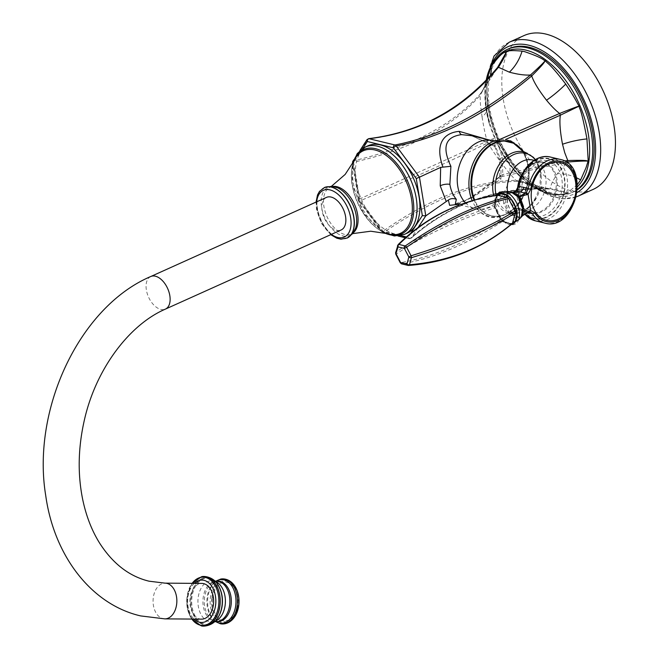 <?xml version="1.0" encoding="UTF-8"?>
<svg xmlns="http://www.w3.org/2000/svg" width="659" height="659" viewBox="0 0 659 659"><rect width="100%" height="100%" fill="white"/><g stroke="black" fill="none" stroke-linecap="round" stroke-linejoin="round"><path stroke-width="0.49" stroke-dasharray="3.29 2.47" d="M593.24 189.347A84.319 49.45 -114.2 0 1 503.245 99.105A84.319 49.45 65.8 0 1 524.004 35.586M508.229 49.005A78.561 46.072 -114.2 0 0 493.509 124.246A78.561 46.072 -114.2 0 0 553.165 193.342A78.561 46.072 -114.2 0 0 573.462 191.942A78.561 46.072 -114.2 0 0 577.465 189.718M495.757 59.145A78.561 46.072 -114.2 0 0 487.849 79.352A78.561 46.072 -114.2 0 0 536.5 187.403A78.561 46.072 -114.2 0 0 551.723 193.993A78.561 46.072 65.8 0 0 572.02 192.593A78.561 46.072 65.8 0 0 577.49 189.306M549.136 189.026C495.799 187.156 449.504 203.615 410.26 238.418L384.263 232.141L383.011 231.194L360.366 200.74L359.625 199.002L353.595 162.196C409.519 149.824 451.58 127.681 479.801 95.761C487.372 83.512 484.381 84.747 485.732 83.536L485.024 89.781L485.938 108.414L489.563 124.806L494.711 138.341L501.202 151.965L509.11 164.066L522.257 178.737L531.665 186.118L547.893 193.351C564.771 196.077 564.648 192.716 567.152 193.046L535.545 185.451A39.301 28.971 103.6 0 0 531.105 184.858L549.136 189.026L550.174 188.631C497.257 186.596 450.962 203.063 411.298 238.023L411.142 238.22C450.583 203.672 496.655 187.288 549.342 189.059M577.473 184.429L567.152 193.046C564.796 193.128 570.529 192.543 550.174 188.631C550.619 185.27 553.033 180.278 557.399 173.647L566.946 162.592M485.732 83.536L486.227 80.134L484.439 86.576L485.732 83.536M485.938 108.414A39.301 12.208 171.4 0 1 486.449 109.839L486.095 107.343C484.999 97.384 484.645 91.535 485.024 89.781L485.024 89.781C484.423 100.843 485.938 112.516 489.563 124.806L486.449 109.839A39.301 12.208 171.4 0 1 482.042 116.75L480.469 104.748L480.007 94.262L482.495 90.81L484.439 86.584L482.479 90.835L487.009 83.833A39.301 31.352 -146.7 0 1 485.411 86.008L497.561 67.482M509.11 164.066A39.301 11.17 143.4 0 0 508.583 162.987L501.202 151.965C507.257 162.509 514.275 171.431 522.257 178.737L522.257 178.737C518.798 176.06 508.797 163.58 508.583 162.987A39.301 11.17 143.4 0 0 500.511 161.752C494.456 153.547 490.271 147.237 487.965 142.83C497.158 137.476 493.187 139.181 494.711 138.341C493.105 138.983 496.968 137.031 487.223 141.092C485.568 136.141 483.846 128.027 482.042 116.75M547.893 193.351A39.301 28.971 103.6 0 0 535.545 185.451L525.149 182.774L531.665 186.118C544.062 194.248 555.685 196.695 566.559 193.449A77.268 45.314 65.8 0 1 549.342 193.771A77.268 45.314 -114.2 0 1 491.227 127.549A77.268 45.314 -114.2 0 1 503.245 52.835C495.477 57.374 490.345 66.213 487.849 79.352M400.845 235.584L381.816 230.947L359.155 200.468L353.018 163.391L362.821 148.324M418.111 227.536L411.298 238.023L410.26 238.418A2.142 1.573 -76 0 1 409.074 238.723A2.142 1.573 -76 0 1 408.003 237.355L406.397 236.952M410.763 233.253L408.003 237.355M405.862 233.665A47.876 28.073 65.8 0 1 356.222 181.851A47.876 28.073 65.8 0 1 368.01 145.787M359.048 200.221A2.142 0.725 -9.1 0 1 358.512 199.842L359.023 201.036A2.142 0.618 -36.9 0 0 360.366 200.74C414.659 177.304 457.189 157.995 487.965 142.83L487.223 141.092L359.625 199.002A2.142 0.725 -9.1 0 0 358.512 199.842L352.491 163.037A2.142 0.708 -9.5 0 1 353.595 162.196L353.809 160.689L367.928 139.098C419.412 133.019 462.577 109.205 497.405 67.671M500.511 161.752C506.672 169.981 511.796 176.184 515.857 180.352C529.457 182.461 526.689 183.935 528.436 183.704C526.862 184.059 529.91 182.807 517.109 181.299A2.504 1.911 89 0 1 515.857 180.352C474.34 181.068 430.055 198.013 383.011 231.194A2.142 0.601 -36.4 0 1 381.668 231.498L383.093 232.454A2.142 1.582 -76.9 0 0 384.263 232.141C431.826 199.356 476.111 182.403 517.109 181.299L531.105 184.858M352.845 161.274L352.837 161.282A2.142 1.631 33.7 0 1 353.809 160.689C409.807 147.698 451.876 125.556 480.007 94.262L485.411 86.008M457.824 204.43L470.625 198.095C478.121 193.202 487.784 186.192 499.629 177.073L566.386 162.196M455.394 203.845L472.182 197.576L500.898 179.273L501.12 160.977L495.486 146.216L494.217 145.903L494.044 142.978L488.352 139.757M495.486 146.216L494.785 146.463L471.506 135.696L495.486 146.216C494.481 146.792 494.53 146.207 495.634 144.461A2.504 1.573 30.8 0 0 494.044 142.978L499.094 139.724M496.672 140.795A2.504 1.186 66.1 0 1 497.627 143.036L505.42 139.56M502.331 157.534A6.433 2.158 -9.3 0 0 499.53 159.873L499.695 176.035L498.995 177.205L499.629 177.073C498.262 177.024 498.69 177.757 500.898 179.273L499.695 176.035L502.784 174.495L502.331 157.534L497.627 143.036L495.634 144.461M502.512 176.447A2.504 1.277 72.1 0 0 502.784 174.495L564.343 160.977M513.707 143.234A38.255 28.205 -76.4 0 1 528.04 165.813A38.255 28.205 -76.4 0 1 516.829 205.583A38.255 28.205 -76.4 0 1 485.708 213.763A38.255 28.205 -76.4 0 1 474.043 200.13M518.913 186.25L516.178 191.415L518.847 207.684L522.776 209.842A30.973 22.834 103.6 0 0 559.532 204.974A30.973 22.834 103.6 0 0 552.102 159.626A30.973 22.834 103.6 0 0 518.913 186.25L518.32 186.242M516.73 190.196L515.132 192.123L506.285 193.911L512.48 192.271M512.702 192.321L508.262 193.598A1.788 0.848 -99.5 0 0 508.073 193.886M513.625 192.51L508.229 193.606A1.788 0.848 -99.5 0 0 508.048 193.886L507.273 202.651L511.079 212.387L518.855 207.758L519.926 209.71L522.851 211.35A1.788 0.972 148.2 0 1 522.43 211.069L522.43 211.069A1.788 0.972 148.2 0 1 522.776 209.842M513.41 192.469L507.982 193.655A1.788 0.84 -98.7 0 0 507.817 193.903L506.969 202.708L511.079 212.387A1.788 0.659 62 0 0 511.376 212.808L511.4 212.791A1.788 0.659 62.1 0 1 511.104 212.371M507.982 193.655L506.326 193.894M506.285 193.911L508.435 192.098M520.182 218.121L508.929 213.911L503.674 203.351C503.072 199.397 503.731 196.267 505.667 193.977M497.405 194.636L496.837 195.707A1.425 0.939 -164.9 0 1 497.158 196.555A1.425 0.939 -164.9 0 1 496.474 197.115L494.184 206.852L500.931 220.304C465.476 242.982 432.082 257.092 400.754 262.644A2.142 1.606 -99.9 0 0 402.089 263.888L408.456 265.429C448.655 262.06 482.998 248.179 511.499 223.796L512.537 223.104M497.578 195.048A1.425 0.873 -159.6 0 1 497.553 195.311L495.131 204.043A1.425 0.939 -164.9 0 0 494.81 203.194A16.5 9.679 65.8 0 1 496.837 195.707L494.81 203.194L494.827 206.16L496.046 209.274L495.255 209.562M495.222 207.816L500.585 218.582A16.5 9.679 65.8 0 1 495.832 209.455L500.585 218.582L504.926 222.635A1.425 1.054 103.6 0 0 503.443 221.902L511.499 223.796A1.425 0.98 98.7 0 1 512.134 223.59L512.298 223.59M501.557 219.991L500.791 218.401L500.008 218.697M503.773 222.058A1.425 1.12 109.3 0 0 503.171 221.432L501.647 219.9L500.931 220.304L502.282 221.572C466.869 244.283 433.474 258.394 402.089 263.888A2.142 1.582 103.6 0 1 401.661 263.872M494.827 206.16A1.425 0.478 170.7 0 1 494.917 206.292L495.304 207.709L494.472 207.898C454.175 221.267 421.447 236.655 396.29 254.069L400.754 262.644L400.268 262.776M494.703 204.619A1.425 1.005 -170.7 0 1 494.86 205.237L494.86 205.237A1.425 1.005 -170.7 0 1 494.151 205.938C453.845 219.249 421.117 234.653 395.977 252.133A2.142 1.656 -124.8 0 0 396.29 254.069L395.804 254.201M494.184 206.852A1.425 0.478 170.7 0 0 494.917 206.292L495.131 204.043A1.425 0.939 -164.9 0 1 494.448 204.611M497.743 194.998L497.553 195.311A1.425 0.873 -159.6 0 1 496.911 195.756L496.474 197.115M497.94 195.064L496.911 195.756C458.672 201.423 425.656 217.874 397.879 245.099L395.977 252.133A2.142 1.417 -164.9 0 0 395.639 252.652M511.392 224.34A16.5 9.679 65.8 0 1 504.926 222.635L511.705 224.274A1.425 1.054 103.6 0 0 510.98 223.36L503.171 221.432A1.425 1.12 109.3 0 0 502.282 221.572L503.443 221.902M512.134 223.59L510.98 223.36A1.425 1.054 103.6 0 0 510.231 223.541M397.542 245.618A2.142 1.417 -164.9 0 1 397.879 245.099A2.142 1.252 -134.5 0 1 398.11 244.646M512.677 192.321L511.466 192.741L513.295 192.42M515.495 190.929A1.788 1.112 -121.7 0 0 515.132 192.123M524.778 214.043A32.761 24.152 103.6 0 1 522.851 211.35L527.571 212.643M529.828 212.033L528.543 212.198A1.788 0.972 72.6 0 0 528.839 212.19M521.409 216.968L521.846 216.539C518.567 219.653 514.465 218.656 509.547 213.549L511.162 212.89C515.618 217.116 519.432 218.047 522.587 215.682A1.788 1.194 46.7 0 1 522.587 215.682L522.727 215.559C519.58 217.791 515.808 216.869 511.4 212.791L519.926 209.71M517.752 208.104A1.788 1.194 68.2 0 0 519.119 209.916L528.543 212.198L522.727 215.559M509.547 213.549L510.89 212.519A1.788 0.634 61.9 0 0 511.162 212.89L511.376 212.808M509.514 213.483L505.329 202.964L506.31 193.935M509.498 213.541L508.929 213.911M575.513 181.645A29.688 21.887 -76.4 0 1 567.77 211.374M347.136 238.088L346.329 238.41A27.711 16.253 -114.2 0 1 317.481 208.45A27.711 16.253 65.8 0 1 323.602 187.93A27.711 16.253 65.8 0 1 324.895 187.329M346.329 238.41A27.711 16.253 -114.2 0 0 347.631 237.833M326.502 197.387A17.867 10.478 -114.2 0 0 322.951 214.43A17.867 10.478 -114.2 0 0 336.56 230.279A17.867 10.478 -114.2 0 0 341.173 229.966M201.613 619.139A17.867 11.895 90.4 0 1 199.792 618.916A17.867 11.895 90.4 0 1 189.899 599.814A17.867 11.895 90.4 0 1 201.876 583.413M509.226 42.234A84.319 49.45 -114.2 0 0 488.467 105.753A84.319 49.45 -114.2 0 0 578.462 196.003M490.757 66.65A80.744 47.349 -114.2 0 0 488.171 107.508A80.744 47.349 -114.2 0 0 577.193 192.453M577.556 186.637A77.268 45.314 65.8 0 1 566.559 193.449C561.946 194.965 556.748 195.048 550.965 193.688L536.5 187.403M405.417 237.817L409.074 238.723L411.142 238.22M411.298 238.023A2.142 1.623 -147.3 0 1 408.152 237.298M366.964 139.692A2.142 1.623 32.7 0 1 367.928 139.098L368.966 138.703M381.816 230.947A2.142 0.601 -36.4 0 0 381.668 231.498L359.023 201.036A2.142 0.618 -36.9 0 1 359.155 200.468M398.052 236.013L383.093 232.454A2.142 1.582 -76.9 0 1 381.989 231.078M490.527 75.563A39.301 31.352 -146.7 0 1 487.009 83.833L499.514 64.837M576.468 177.798A39.301 29.35 35.2 0 0 557.399 173.647M500.667 175.187A2.504 2.158 87.9 0 1 499.629 177.073M494.785 146.463L499.53 159.873A6.433 2.158 -9.3 0 0 501.12 160.977M470.625 198.095A6.433 1.845 58.4 0 1 470.963 197.338A6.433 1.845 58.4 0 1 472.182 197.576M465.452 202.807A35.009 25.816 103.6 0 0 475.403 208.672A35.009 25.816 103.6 0 0 509.473 162.987A35.009 25.816 -76.4 0 0 491.828 140.598M494.967 140.754L494.893 140.787A39.285 28.963 -76.4 0 1 527.538 165.17A39.285 28.963 -76.4 0 1 512.966 209.117A39.285 28.963 -76.4 0 1 478.212 209.9A39.285 28.963 -76.4 0 1 472.206 200.665M522.546 151.092L523.65 152.55L522.826 151.29A38.107 28.098 -76.4 0 1 523.65 152.55A38.107 28.098 -76.4 0 1 528.534 166.01A38.107 28.098 -76.4 0 1 509.176 212.544A38.107 28.098 -76.4 0 1 474.653 199.957M524.58 152.056A31.566 23.271 -76.4 0 1 539.812 172.065A31.566 23.271 -76.4 0 1 509.778 213.409A31.566 23.271 -76.4 0 1 493.706 195.674M535.174 159.667A30.52 22.497 -76.4 0 1 540.8 172.847A30.52 22.497 -76.4 0 1 541.278 178.729A30.52 22.497 -76.4 0 1 536.797 197.28A30.52 22.497 -76.4 0 1 514.201 213.104A30.52 22.497 -76.4 0 1 496.145 195.262L494.736 206.028L500.445 218.903L510.206 225.329M517.579 188.515A25.726 18.963 103.6 0 0 517.875 196.036A25.726 18.963 103.6 0 0 530.841 212.495L520.643 210.032A25.726 18.963 -76.4 0 0 545.677 176.472A25.726 18.963 103.6 0 0 532.711 160.022L536.195 162.287C537.011 161.925 538.56 165.541 540.833 173.136L541.278 178.729L540.792 172.782L535.33 159.577M507.488 192.247A25.726 18.963 103.6 0 0 507.677 193.581A25.726 18.963 -76.4 0 0 520.643 210.032L524.778 209.603L528.617 207.445L536.797 197.28C530.141 209.348 521.129 214.719 509.778 213.409L507.529 213.335L509.176 212.544C501.087 217.206 493.27 217.618 485.708 213.763M519.72 196.786L519.91 198.104C520.915 203.862 523.081 208.401 526.417 211.728A28.469 20.989 103.6 0 0 551.459 210.625A28.469 20.989 103.6 0 0 561.822 178.968A28.469 20.989 103.6 0 0 538.625 161.142A28.469 20.989 103.6 0 0 519.77 197.898A28.469 20.989 103.6 0 0 526.417 211.728L520.173 202.552A26.063 19.218 103.6 0 0 544.194 210.493A26.063 19.218 103.6 0 0 556.888 179.001A26.063 19.218 103.6 0 0 528.88 166.455A26.063 19.218 103.6 0 0 518.386 196.341A26.063 19.218 103.6 0 0 520.173 202.552C522.645 208.013 526.203 211.325 530.841 212.495A25.726 18.963 103.6 0 0 555.875 178.935A25.726 18.963 103.6 0 0 542.909 162.476A25.726 18.963 103.6 0 0 523.608 171.571M519.201 198.787A30.479 22.472 103.6 0 0 546.352 216.984A30.479 22.472 103.6 0 0 564.219 178.515A30.479 22.472 103.6 0 0 537.069 160.318A30.479 22.472 103.6 0 0 519.201 198.787M518.732 219.595L518.773 219.463A17.653 10.346 65.8 0 1 506.87 223.055A17.653 10.346 65.8 0 1 496.021 205.328A17.653 10.346 65.8 0 1 506.524 192.255L506.392 192.197M535.199 220.781A32.761 24.152 103.6 0 0 566.361 194.603A32.761 24.152 103.6 0 0 550.57 157.089M560.092 159.387A32.761 24.152 -76.4 0 1 575.892 196.901A32.761 24.152 -76.4 0 1 544.729 223.08M505.329 202.964A2.858 0.956 -9.3 0 0 503.674 203.351M365.152 147.072A47.876 28.073 -114.2 0 0 353.364 183.136A47.876 28.073 -114.2 0 0 404.461 234.382M384.436 232.882A46.27 27.134 65.8 0 1 352.219 184.38A46.27 27.134 65.8 0 1 352.993 163.061M386.841 233.591A45.249 26.533 65.8 0 1 352.128 184.891A45.249 26.533 65.8 0 1 354.064 160.796C351.387 167.04 350.786 174.94 352.244 184.487C355.333 206.143 372.228 229.456 386.841 233.591M333.042 186.398A25.66 15.05 -114.2 0 0 329.269 187.667A25.66 15.05 -114.2 0 0 323.923 206.481A25.66 15.05 -114.2 0 0 350.283 234.34A25.66 15.05 -114.2 0 0 353.735 232.347M331.535 186.225L329.269 187.667C328.973 188.235 330.159 185.253 337.803 187.889A26.385 15.478 -114.2 0 0 321.576 207.214A26.385 15.478 -114.2 0 0 338.051 233.863A26.385 15.478 -114.2 0 0 355.769 227.8C352.087 233.632 350.258 235.815 350.283 234.34L352.862 233.599M324.805 187.362A27.727 16.261 -114.2 0 0 317.308 208.524A27.727 16.261 -114.2 0 0 347.548 237.874M316.707 201.794A25.586 15.009 -114.2 0 0 317.028 209.62A25.586 15.009 -114.2 0 0 331.378 234.373M150.763 276.516A17.867 10.478 -114.2 0 0 147.212 293.56A17.867 10.478 -114.2 0 0 160.821 309.409A17.867 10.478 -114.2 0 0 165.434 309.096M164.832 618.875A17.867 11.895 90.4 0 1 163.004 618.644A17.867 11.895 90.4 0 1 153.11 599.542A17.867 11.895 90.4 0 1 165.096 583.149M194.298 583.363A21.187 14.103 90.4 0 0 187.831 597.919A21.187 14.103 -89.6 0 0 194.034 619.089M186.983 597.466A24.128 16.063 -89.6 0 0 191.637 618.702A24.128 16.063 -89.6 0 0 191.893 619.073L191.637 618.702C187.7 612.672 186.126 605.621 186.909 597.532L191.893 583.709A24.128 16.063 90.4 0 1 192.156 583.347L191.893 583.709A24.128 16.063 90.4 0 0 186.983 597.466M200.822 625.605A24.671 16.426 -89.6 0 1 187.535 597.384A24.671 16.426 90.4 0 1 201.184 576.946M201.3 576.913A24.688 16.434 90.4 0 0 187.576 597.384A24.688 16.434 -89.6 0 0 200.946 625.63M217.717 617.92A23.757 15.816 -89.6 0 1 199.265 622.533A23.757 15.816 -89.6 0 1 190.871 597.548A23.757 15.816 90.4 0 1 201.852 578.635A23.757 15.816 90.4 0 1 217.956 584.871M218.294 585.423A23.617 15.725 90.4 0 0 202.198 578.676A23.617 15.725 90.4 0 0 191.085 597.573A23.617 15.725 -89.6 0 0 199.619 622.541A23.617 15.725 -89.6 0 0 218.063 617.376M218.64 586.008L217.511 584.245C214.587 581.263 213.186 580.134 213.294 580.851A20.635 13.74 90.4 0 0 198.112 598.084A20.635 13.74 -89.6 0 0 212.989 621.874L217.256 618.546A23.106 15.388 -89.6 0 1 199.611 621.594A23.106 15.388 -89.6 0 1 191.901 597.655A23.106 15.388 90.4 0 1 202.091 579.508A23.106 15.388 90.4 0 1 217.511 584.245A23.106 15.388 90.4 0 1 218.104 585.11M218.409 616.791L217.256 618.546A23.106 15.388 -89.6 0 0 217.865 617.689M214.587 621.692L212.989 621.874A20.635 13.74 -89.6 0 0 214.925 621.363M214.883 581.057L213.294 580.851A20.635 13.74 90.4 0 1 215.221 581.386M216.267 621.635A20.256 13.485 -89.6 0 1 203.112 598.174A20.256 13.485 90.4 0 1 216.564 581.131M215.822 621.635A21.862 14.556 -89.6 0 1 212.709 618.982A21.862 14.556 -89.6 0 1 207.091 597.96A21.862 14.556 90.4 0 1 212.964 583.734C213.442 582.811 214.949 581.938 217.486 581.114A20.289 13.509 90.4 0 0 204.488 598.183A20.289 13.509 -89.6 0 0 216.729 621.626M216.02 581.123L212.964 583.734A21.862 14.556 90.4 0 1 216.119 581.123M220.254 579.261A22.455 14.951 90.4 0 0 207.791 597.87A22.455 14.951 -89.6 0 0 219.925 623.562M235.84 614.921A21.706 14.449 -89.6 0 1 218.664 621.313A21.706 14.449 -89.6 0 1 210.312 598.01A21.706 14.449 90.4 0 1 221.07 580.414A21.706 14.449 90.4 0 1 236.029 588.141M211.737 598.215A20.388 13.575 -89.6 0 0 222.89 621.577A20.388 13.575 -89.6 0 0 238.517 604.682A20.388 13.575 90.4 0 0 227.355 581.32A20.388 13.575 90.4 0 0 211.737 598.215M212.536 598.388A19.292 12.842 90.4 0 1 227.322 582.399A19.292 12.842 90.4 0 1 237.874 604.509A19.292 12.842 -89.6 0 1 223.088 620.498A19.292 12.842 -89.6 0 1 212.536 598.388M576.386 196.843L563.47 198.812L549.598 195.904L522.117 176.991L499.703 144.873L487.289 106.898L486.523 78.734M573.462 191.942L572.02 192.593M359.921 150.565L353.941 159.635M498.995 177.205L470.963 197.338C458.615 204.727 456.918 203.343 455.328 203.829M459.677 204.875L475.403 208.672L478.212 209.9C498.015 233.006 535.561 199.002 528.304 165.467L523.246 151.537M519.72 196.736L523.987 174.47L538.625 161.142L528.88 166.455C533.576 162.724 538.246 161.397 542.909 162.476L534.07 160.343M524.646 214.126L520.931 209.834L530.231 212.074M383.637 232.685L363.463 213.162L352.186 184.281L352.614 163.786M324.376 187.527L323.602 187.93M330.736 234.662L321.559 223.533L316.501 209.257L316.065 202.082M215.715 621.643L212.709 618.982C214.933 621.058 216.432 621.948 217.19 621.668"/><path stroke-width="0.99" d="M524.004 35.586A84.319 49.45 65.8 0 1 613.999 125.828A84.319 49.45 -114.2 0 1 593.24 189.347L578.462 196.003A84.319 49.45 -114.2 0 0 599.22 132.484A84.319 49.45 -114.2 0 0 509.226 42.234L524.004 35.586M577.465 189.718A78.561 46.072 -114.2 0 0 587.91 113.332A78.561 46.072 -114.2 0 0 529.243 47.267A78.561 46.072 -114.2 0 0 508.946 48.667A78.561 46.072 -114.2 0 0 508.229 49.005M577.49 189.306A78.561 46.072 65.8 0 0 585.983 112.549A78.561 46.072 65.8 0 0 527.801 47.918A78.561 46.072 -114.2 0 0 507.504 49.318A78.561 46.072 -114.2 0 0 495.757 59.145M564.343 160.977L567.778 160.532C591.774 159.873 585.521 161.29 588.182 160.895L586.016 167.732L580.645 179.923L577.473 184.429M562.514 144.239L564.714 152.624L567.778 160.532L567.564 162.04C589.055 160.302 585.991 161.471 588.182 160.895L586.963 138.925A39.301 13.641 -13 0 0 562.514 144.239C560.101 131.569 559.376 121.89 560.348 115.201L579.212 106.091C579.319 110.374 580.159 102.977 586.963 138.925M367.928 139.098L368.966 138.703L367.928 139.098L368.966 138.703L394.963 144.98L396.216 145.927C440.327 138.06 485.494 114.74 531.714 75.95C533.831 82.136 538.765 90.225 546.517 100.217A39.301 10.758 140.3 0 0 565.735 84.105C548.115 60.982 547.217 63.882 545.487 60.727C543.757 62.07 546.855 60.875 531.714 75.95A2.504 0.807 -129.8 0 0 530.462 75.002C546.393 60.529 543.593 61.946 545.487 60.727C542.769 60.43 546.327 59.112 524.696 51.682L522.076 51.138C505.247 49.631 508.641 51.995 506.763 51.386C505.206 54.376 505.519 47.02 491.12 66.543A39.301 31.352 -146.7 0 1 490.527 75.563M486.227 80.134L491.12 66.543M362.821 148.324L367.327 141.52L393.341 147.797L416.266 178.523L422.337 215.617L410.763 233.253M406.397 236.952L400.845 235.584M407.32 233.088L404.461 234.382A47.876 28.073 -114.2 0 0 416.249 198.31A47.876 28.073 -114.2 0 0 365.152 147.072L368.01 145.787A47.876 28.073 65.8 0 1 419.108 197.025A47.876 28.073 65.8 0 1 407.32 233.088A47.876 28.073 65.8 0 1 405.862 233.665M422.337 215.617L425.788 215.88L448.351 200.048L449.619 205.344L457.824 204.43M416.266 178.523L419.453 177.172L425.788 215.88L418.111 227.536M393.522 147.929A2.142 0.601 143.6 0 1 396.216 145.927L419.453 177.172L440.657 167.378L440.228 185.83L446.242 201.497M497.561 67.482L506.763 51.386C505.329 52.728 508.451 51.295 498.443 67.276C464.035 108.653 420.87 132.459 368.966 138.703A2.142 1.573 104 0 0 367.327 141.52M497.405 67.671A2.504 1.334 39.6 0 1 497.479 67.564A2.504 1.334 39.6 0 1 498.443 67.276L509.374 72.169A39.301 29.721 107.4 0 0 522.076 51.138M393.341 147.797A2.142 1.582 103.1 0 1 394.963 144.98C438.548 136.726 483.722 113.406 530.462 75.002C524.885 75.381 517.85 74.434 509.374 72.169M565.735 84.105C577.449 101.692 577.309 103.957 579.212 106.091C576.6 107.112 582.523 104.377 559.615 113.463A2.504 0.61 66.5 0 1 560.348 115.201L505.42 139.56M546.517 100.217C551.451 106.19 555.817 110.605 559.615 113.463L499.094 139.724M566.386 162.196L567.564 162.04L566.946 162.592M440.657 167.378L450.896 166.29L449.875 184.372C450.847 190.286 452.988 195.262 456.308 199.315L455.344 203.829M488.352 139.757L459.216 131.355C445.599 132.566 433.927 142.047 442.947 167.048M448.351 200.048C450.657 198.384 453.31 198.145 456.308 199.315M465.452 202.807A35.009 25.816 103.6 0 1 457.758 186.275A35.009 25.816 -76.4 0 1 491.828 140.598L471.506 135.696L461.465 134.625C449.94 136.364 439.479 142.171 450.896 166.29M474.043 200.13A38.255 28.205 -76.4 0 1 471.531 191.258A38.255 28.205 -76.4 0 1 503.319 140.771A38.255 28.205 -76.4 0 1 513.707 143.234M512.826 192.354L512.076 192.164A2.858 2.109 103.6 0 0 512.01 192.148L508.435 192.098L511.236 192.148L518.131 196.95L522.612 207.931L521.409 216.968L518.715 219.636M512.974 192.379L512.076 192.164L518.131 196.95M512.076 192.164L512.01 192.148A2.858 2.109 103.6 0 0 511.236 192.148M511.524 224.233L512.809 224.241L515.017 222.067L517.208 213.121L516.022 208.318L514.069 209.348L508.517 198.557L507.158 197.288L497.553 195.311M509.316 200.212L511.269 199.191A16.5 9.679 65.8 0 1 516.022 208.318L510.354 197.758L506.928 195.138A1.425 1.054 -76.4 0 1 505.881 197.008M499.102 195.369A1.425 1.054 -76.4 0 0 500.148 193.499A16.5 9.679 65.8 0 1 506.928 195.138L499.094 193.507L496.837 195.707M517.208 213.121A1.425 0.848 18.2 0 0 515.289 212.915L514.069 209.348M516.689 209.933L514.976 210.962C488.566 227.627 453.927 242.57 411.068 255.783L406.611 247.207A2.142 0.807 -124.5 0 0 405.269 245.955L398.901 244.423A2.142 1.252 -134.5 0 0 398.11 244.646L395.639 252.652L395.804 254.201L400.268 262.776L401.661 263.872L408.028 265.404A2.142 1.582 103.6 0 0 408.456 265.429A2.142 1.161 -94.7 0 0 408.712 265.453A2.142 1.161 -94.7 0 0 409.478 264.745L411.389 257.71A2.142 0.758 -107 0 0 411.068 255.783L408.852 256.994A2.142 1.417 15.1 0 0 411.389 257.71C454.257 244.571 488.896 229.645 515.289 212.915L512.537 223.104C484.068 247.471 449.718 261.351 409.478 264.745A2.142 1.417 15.1 0 1 406.949 264.037A2.142 1.582 103.6 0 0 408.028 265.404L408.712 265.453C448.449 262.257 482.965 248.303 512.257 223.615L512.134 223.59A1.425 0.98 98.7 0 1 512.809 224.241M497.405 194.636A1.425 0.873 -159.6 0 1 497.578 195.048M499.094 193.507A1.425 1.137 -73.6 0 1 497.94 195.064L496.911 195.756M508.138 195.69A1.425 0.964 -78.7 0 1 507.158 197.288C475.864 204.611 441.901 220.831 405.269 245.955A2.142 1.582 -76.4 0 0 404.395 248.427L406.611 247.207C443.293 222.132 477.256 205.913 508.517 198.557L510.354 197.758M395.639 252.652A2.142 1.417 -164.9 0 0 396.125 253.921L400.581 262.496L406.949 264.037L408.852 256.994L404.395 248.427L398.028 246.886L395.804 254.201M401.661 263.872A2.142 1.582 103.6 0 1 400.581 262.496L400.268 262.776M511.499 223.796L512.537 223.104A1.425 1.03 11.6 0 1 514.506 223.113M512.85 221.795A1.425 0.939 15.1 0 1 515.017 222.067A16.5 9.679 65.8 0 0 517.051 214.57A1.425 0.939 15.1 0 0 514.885 214.299M497.94 195.064C459.735 200.715 426.719 217.165 398.901 244.423A2.142 1.582 -76.4 0 0 398.028 246.886A2.142 1.417 -164.9 0 1 397.542 245.618M520.182 218.121L522.711 215.575A1.788 1.178 48.1 0 1 522.711 215.575L522.735 215.551A1.788 1.178 48.2 0 1 522.727 215.559A1.788 1.178 48.1 0 0 522.925 215.287L529.375 210.921L530.726 210.625L529.391 202.412L528.032 194.207L519.885 196.728L523.485 206.58L522.776 215.427A1.788 1.194 46.7 0 1 522.603 215.674A1.788 1.194 46.7 0 1 522.595 215.682A1.788 1.194 46.6 0 1 522.571 215.699L522.776 215.427M513.41 192.469L519.432 196.39L518.617 196.827L523.213 207.28L521.944 216.407M518.666 196.884L519.885 196.728A1.788 1.367 71.5 0 0 519.556 196.324L519.572 196.316A1.788 1.367 71.3 0 1 519.902 196.72M519.432 196.39A1.788 1.392 71.6 0 1 519.72 196.744L519.72 196.744A1.788 1.392 71.6 0 0 519.416 196.398L519.556 196.324M528.032 194.207L526.368 192.519L525.412 193.103L520.066 191.983L513.625 192.51L519.572 196.316L525.412 193.103A1.788 0.89 63.7 0 1 526.755 194.932M526.368 192.519L528.296 188.696L523.6 187.304A5.363 3.954 -76.4 0 1 520.066 191.983L515.997 190.83L512.702 192.321M523.6 187.304L518.765 186.398L515.997 190.83A1.788 1.112 -121.7 0 0 515.495 190.929L512.677 192.321M516.73 190.196L515.495 190.929M528.057 194.273L530.783 189.117L528.296 188.696A32.761 24.152 -76.4 0 1 560.092 159.387L550.57 157.089A32.761 24.152 103.6 0 0 518.765 186.398L518.32 186.242L516.203 190.327M527.571 212.643L532.381 213.656A1.788 0.972 -31.8 0 0 534.647 212.717L530.717 210.55M560.092 159.387C591.469 165.178 575.291 232.232 544.729 223.08A32.761 24.152 -76.4 0 1 532.381 213.656L529.828 212.033M529.564 212.033L530.726 210.625M529.375 210.921A1.788 0.972 72.6 0 1 528.839 212.19L529.704 212.05M522.941 215.262A1.788 1.178 48.2 0 1 522.735 215.551L528.839 212.19M521.409 216.968L521.846 216.539M575.513 181.645A29.688 21.887 103.6 0 0 575.266 180.311A29.688 21.887 103.6 0 0 548.535 164.165A29.688 21.887 103.6 0 0 531.656 201.39A29.688 21.887 -76.4 0 0 567.77 211.374C574.549 202.626 577.144 192.774 575.546 181.818L575.266 180.311M324.895 187.329A27.711 16.253 65.8 0 1 324.978 187.304A27.711 16.253 65.8 0 1 353.883 217.239A27.711 16.253 -114.2 0 1 347.713 237.792A27.711 16.253 -114.2 0 1 347.631 237.833M165.434 309.096L341.173 229.966A17.867 10.478 -114.2 0 0 344.723 212.923A17.867 10.478 -114.2 0 0 331.115 197.066A17.867 10.478 -114.2 0 0 326.502 197.387L150.763 276.516C79.55 306.764 31.5 409.346 45.718 495.519C53.989 555.446 91.049 604.476 140.672 615.918L164.832 618.875A17.867 11.895 90.4 0 0 176.81 602.474A17.867 11.895 90.4 0 0 166.916 583.372A17.867 11.895 90.4 0 0 165.096 583.149L149.049 581.189C129.452 576.46 113.027 563.849 99.773 543.354C91.914 530.841 86.23 516.261 82.721 499.629C77.614 474.604 78.067 448.532 84.072 421.398C95.217 369.963 128.851 324.854 165.434 309.096A17.867 10.478 -114.2 0 0 168.984 292.052A17.867 10.478 -114.2 0 0 155.376 276.195A17.867 10.478 -114.2 0 0 150.763 276.516M165.096 583.149L201.876 583.413A17.867 11.895 90.4 0 1 203.705 583.643A17.867 11.895 90.4 0 1 213.598 602.738A17.867 11.895 90.4 0 1 201.613 619.139L164.832 618.875M577.193 192.453A80.744 47.349 -114.2 0 0 594.229 133.102A80.744 47.349 -114.2 0 0 545.487 52.605A80.744 47.349 -114.2 0 0 490.757 66.65M486.161 80.447C488.714 67.482 494.407 58.28 503.245 52.835A77.268 45.314 -114.2 0 1 525.816 50.1A77.268 45.314 65.8 0 1 589.607 153.349A77.268 45.314 65.8 0 1 577.556 186.637M366.964 139.692A2.142 1.623 32.7 0 0 366.956 139.708L366.956 139.708A2.142 1.623 32.7 0 0 367.178 141.578M353.941 159.635L352.845 161.274A2.142 1.631 33.7 0 0 352.853 162.872M352.845 161.274L352.491 163.037A2.142 0.708 -9.5 0 0 352.491 163.037L352.491 163.037A2.142 0.708 -9.5 0 0 352.738 163.3M580.645 179.923A39.301 29.35 35.2 0 0 576.468 177.798M440.228 185.83A6.433 2.158 170.7 0 1 449.875 184.372M459.216 131.355A6.433 2.957 -93.7 0 0 461.465 134.625M472.206 200.665A39.285 28.963 -76.4 0 1 469.513 191.291A39.285 28.963 -76.4 0 1 494.893 140.787L510.774 140.861L523.246 151.537M474.653 199.957A38.107 28.098 -76.4 0 1 472.248 191.357A38.107 28.098 -76.4 0 1 488.171 147.196A38.107 28.098 -76.4 0 1 522.826 151.29L514.168 143.382L503.319 140.771M493.706 195.674A31.566 23.271 -76.4 0 1 493.179 193.062A31.566 23.271 -76.4 0 1 500.906 162.089A31.566 23.271 -76.4 0 1 524.58 152.056L533.263 157.221L535.33 159.577M510.206 225.329L518.773 219.463A17.653 10.346 65.8 0 0 519.201 210.929A17.653 10.346 65.8 0 0 506.524 192.255L499.662 192.049L496.136 195.27A30.52 22.497 -76.4 0 1 495.725 193.145A30.52 22.497 -76.4 0 1 507.751 158.374A30.52 22.497 -76.4 0 1 535.174 159.667M534.07 160.343L532.711 160.022A25.726 18.963 103.6 0 0 507.488 192.247M523.608 171.571A25.726 18.963 103.6 0 0 517.579 188.515M517.167 211.547A1.425 0.478 -9.3 0 0 515.354 211.959M523.213 207.28A2.858 0.956 170.7 0 1 522.612 207.931M519.72 196.786L523.419 206.695L522.76 215.444A1.788 1.194 46.6 0 1 522.587 215.691L522.719 215.567M524.778 214.043A32.761 24.152 103.6 0 0 535.199 220.781L524.646 214.126M530.783 189.117A30.973 22.834 -76.4 0 1 563.98 162.493A30.973 22.834 -76.4 0 1 571.402 207.84A30.973 22.834 -76.4 0 1 534.647 212.717M352.993 163.061A46.27 27.134 65.8 0 1 384.04 152.287A46.27 27.134 65.8 0 1 412.995 199.051A46.27 27.134 65.8 0 1 384.436 232.882M331.535 186.225L345.159 174.429L354.064 160.796A45.249 26.533 65.8 0 1 384.856 154.519A45.249 26.533 65.8 0 1 411.562 199.232A45.249 26.533 65.8 0 1 386.841 233.591L370.729 231.218L352.862 233.599M353.735 232.347A25.66 15.05 -114.2 0 0 357.631 214.62A25.66 15.05 -114.2 0 0 333.042 186.398M347.136 238.088L353.166 233.195L355.769 227.8A26.385 15.478 -114.2 0 0 356.231 215.575A26.385 15.478 -114.2 0 0 337.803 187.889L332.037 186.266L324.376 187.527M347.713 237.792L347.548 237.874A27.727 16.261 -114.2 0 0 353.726 217.313A27.727 16.261 -114.2 0 0 324.805 187.362L324.978 187.304M331.378 234.373A25.586 15.009 -114.2 0 0 350.646 217.734A25.586 15.009 -114.2 0 0 332.894 190.937A25.586 15.009 -114.2 0 0 316.707 201.794M194.034 619.089A21.187 14.103 -89.6 0 0 215.658 604.632A21.187 14.103 90.4 0 0 209.595 583.602A21.187 14.103 90.4 0 0 194.298 583.363M200.822 625.605L191.893 619.073A24.128 16.063 -89.6 0 0 208.013 624.073A24.128 16.063 -89.6 0 0 218.673 605.11A24.128 16.063 90.4 0 0 210.6 580.101A24.128 16.063 90.4 0 0 192.156 583.347L201.184 576.946A24.671 16.426 90.4 0 1 219.941 605.201A24.671 16.426 -89.6 0 1 200.822 625.605L201.069 625.663A24.688 16.434 -89.6 0 0 220.007 605.209A24.688 16.434 90.4 0 0 201.423 576.889L201.184 576.946M200.946 625.63A24.688 16.434 -89.6 0 0 201.069 625.663C201.926 626.767 212.882 626.503 217.717 617.92A23.757 15.816 -89.6 0 0 222.075 605.077A23.757 15.816 90.4 0 0 217.956 584.871C213.186 576.213 202.412 575.801 201.423 576.889A24.688 16.434 90.4 0 0 201.3 576.913M218.063 617.376A23.617 15.725 -89.6 0 0 218.409 616.791A23.617 15.725 -89.6 0 0 222.108 605.053A23.617 15.725 90.4 0 0 218.64 586.008L217.956 584.871M218.294 585.423A23.617 15.725 90.4 0 1 218.64 586.008M218.104 585.11A23.106 15.388 90.4 0 1 222.248 604.978A23.106 15.388 -89.6 0 1 217.865 617.689M214.925 621.363A20.635 13.74 -89.6 0 0 225.213 604.624A20.635 13.74 90.4 0 0 215.221 581.386M214.883 581.057L216.564 581.131A20.256 13.485 90.4 0 1 229.711 604.591A20.256 13.485 -89.6 0 1 216.267 621.635L214.587 621.692M216.729 621.626A20.289 13.509 -89.6 0 0 217.19 621.668A20.289 13.509 -89.6 0 0 231.136 604.608A20.289 13.509 90.4 0 0 217.486 581.114L216.564 581.131M216.119 581.123A21.862 14.556 90.4 0 1 230.609 584.344A21.862 14.556 90.4 0 1 235.815 604.888A21.862 14.556 -89.6 0 1 215.822 621.635M215.715 621.643L219.925 623.562A22.455 14.951 -89.6 0 0 237.289 604.987A22.455 14.951 90.4 0 0 220.254 579.261L216.02 581.123M236.029 588.141A21.706 14.449 90.4 0 1 238.813 604.888A21.706 14.449 -89.6 0 1 235.84 614.921L238.838 604.855C239.456 598.743 238.517 593.166 236.029 588.141C230.378 577.457 221.325 578.618 220.254 579.261M578.462 196.003L576.386 196.843M486.523 78.734L494.028 56.031L509.226 42.234M508.946 48.667L507.504 49.318M499.514 64.846L497.479 67.564C462.997 108.595 420.047 132.294 368.612 138.67L366.956 139.708L359.921 150.565M352.491 163.037L352.614 163.786L357.269 153.547L365.152 147.072M398.052 236.013L405.417 237.817M455.394 203.845L459.677 204.875M491.828 140.598L494.991 140.754M522.546 151.092L524.58 152.056M512.405 192.247L513.204 192.42M508.435 192.098L506.359 192.189M497.627 195.039C458.664 201.086 425.492 217.618 398.11 244.646M550.57 157.089C536.764 153.275 520.948 167.987 518.32 186.242M544.729 223.08L535.199 220.781M404.461 234.382L394.387 235.988L383.637 232.685M347.548 237.874L341.008 239.192L336.881 238.237L330.736 234.662M316.065 202.082L317.523 194.957L319.483 191.39L324.805 187.362M217.717 617.92L218.409 616.791M216.803 621.626L216.267 621.635M219.925 623.562C220.938 624.188 229.942 625.605 235.84 614.921"/></g></svg>
